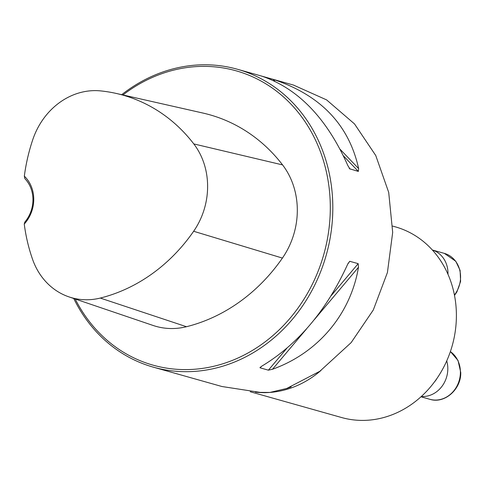 <?xml version="1.0" encoding="UTF-8"?>
<svg xmlns="http://www.w3.org/2000/svg" width="485" height="485" viewBox="0 0 485 485"><rect width="100%" height="100%" fill="white"/><g stroke="black" fill="none" stroke-linecap="round" stroke-linejoin="round"><path stroke-width="0.73" d="M392.668 226.095L395.372 226.859A99.055 86.967 105.8 0 1 455.324 330.855A99.055 86.967 105.8 0 1 368.309 420.192A99.055 86.967 105.8 0 1 341.586 417.524L250.23 391.753M73.762 298.517A154.77 135.885 -74.2 0 0 153.43 367.187L221.912 386.509L260.184 392.395L269.909 392.432L286.726 388.461L319.851 371.261L351.134 342.628L373.292 310L387.424 272.515L392.68 232.394L388.709 192.424L375.754 155.515L354.505 123.917L326.599 99.892L293.795 85.215M153.43 367.187A154.77 135.885 -74.2 0 0 195.176 371.352A154.77 135.885 -74.2 0 0 331.14 231.763A154.77 135.885 -74.2 0 0 237.462 69.27A154.77 135.885 -74.2 0 0 121.686 94.678M261.136 366.545L260.063 367.818L261.718 366.199C297.96 344.392 326.605 310.406 347.666 264.246L349.721 261.294L358.191 263.658L358.47 267.296C350.619 314.244 317.966 352.971 272.528 369.243L268.399 370.17L260.063 367.818L260.015 367.394M260.633 75.805L273.031 79.334C320.415 94.963 348.951 124.724 358.645 168.61L358.348 171.417L349.612 168.78M349.127 168.143L350.012 169.065L347.836 165.567C326.938 118.516 298.402 88.755 262.227 76.284L260.572 75.787M24.25 224.046A32.81 28.809 -74.2 0 0 24.335 176.164A169.144 148.507 105.8 0 1 32.798 139.583A70.089 61.54 105.8 0 1 100.631 90.901A169.144 148.507 105.8 0 1 116.291 93.453A169.144 148.507 105.8 0 1 193.794 143.918A70.089 61.54 105.8 0 1 193.642 231.272A169.144 148.507 105.8 0 1 100.274 298.063A70.089 61.54 105.8 0 1 68.985 296.893A70.089 61.54 105.8 0 1 32.592 259.39A169.144 148.507 105.8 0 1 24.25 224.046L24.796 222.106A30.955 27.178 105.8 0 0 24.868 178.638L24.335 176.164M75.205 299.009A152.914 134.254 -74.2 0 0 194.327 369.273A152.914 134.254 -74.2 0 0 325.132 166.682A152.914 134.254 -74.2 0 0 122.941 94.963M68.985 296.893L153.102 325.465A74.757 65.633 -74.2 0 0 186.476 326.714A173.812 152.605 -74.2 0 0 282.415 258.081A74.757 65.633 -74.2 0 0 282.579 164.912A173.812 152.605 -74.2 0 0 202.942 113.053L116.291 93.453M454.421 294.995A26.311 23.098 -74.2 0 0 444.357 253.382L432.341 249.987A26.311 23.098 105.8 0 1 447.976 274.304M446.733 360.895A26.311 23.098 105.8 0 1 447.825 368.715A26.311 23.098 105.8 0 1 421.344 396.469M321.009 370.431A99.055 86.967 105.8 0 1 269.909 392.432A99.055 86.967 105.8 0 1 255.431 392.165M193.794 143.918L282.579 164.912M100.274 298.063L186.476 326.714M193.642 231.272L282.415 258.081M268.908 78.14L269.69 78.958M343.465 155.891L358.348 171.417M273.031 79.334L274.856 81.231M340.179 149.362L358.645 168.61M358.47 267.296L314.316 319.67M306.441 329.018L272.528 369.243M358.191 263.658L331.152 295.729M286.756 348.388L268.399 370.17M349.855 261.306L348.018 263.482M436.9 378.518A16.714 14.677 105.8 0 1 434.578 381.774M420.986 396.791L429.904 399.307A26.311 23.098 -74.2 0 0 460.404 372.262A26.311 23.098 -74.2 0 0 450.377 351.601M293.813 85.166L269.818 78.394M260.445 75.751L237.462 69.27M286.732 388.485L291.109 386.903M260.184 392.395L259.075 392.353M454.5 295.407L456.864 291.994L460.598 281.433L460.095 270.375L455.791 261.288L444.357 253.382M450.389 351.564L458.022 360.458L460.75 372.468C461.302 389.291 444.557 404.072 429.904 399.307"/></g></svg>
